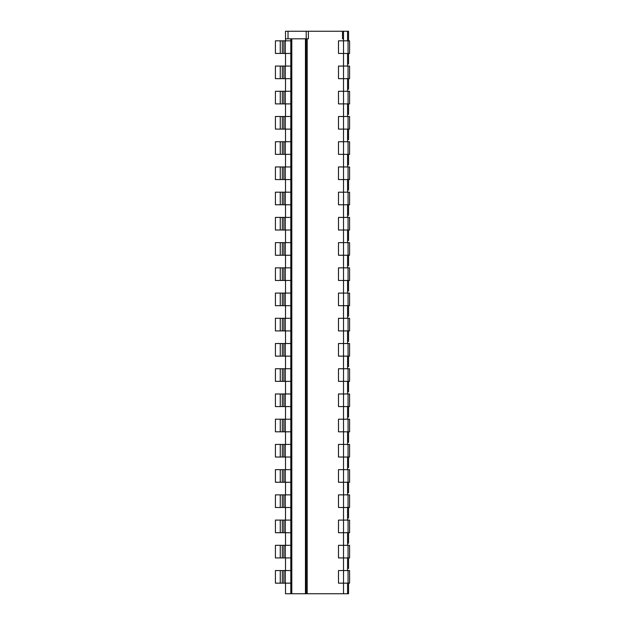 <?xml version="1.0" encoding="UTF-8"?>
<svg xmlns="http://www.w3.org/2000/svg" width="625" height="625" viewBox="0 0 625 625"><rect width="100%" height="100%" fill="white"/><g stroke="black" fill="none" stroke-linecap="round" stroke-linejoin="round"><path stroke-width="0.94" d="M285.508 40.836L285.508 38.82L308.375 38.82L308.375 31.25L348.57 31.25L348.57 40.836L348.57 31.25M342.516 31.25L342.516 38.82L343.523 38.82L343.523 31.25M348.57 593.75L348.57 583.156L348.57 593.75L347.562 593.75L347.562 583.156M348.57 568.523L348.57 557.93L348.57 568.523M348.57 543.305L348.57 532.711L348.57 543.305M348.57 518.078L348.57 507.484L348.57 518.078M348.57 492.852L348.57 482.258L348.57 492.852M348.57 467.633L348.57 457.031L348.57 467.633M348.57 442.406L348.57 431.812L348.57 442.406M348.57 417.18L348.57 406.586L348.57 417.18M348.57 391.953L348.57 381.359L348.57 391.953M348.57 366.734L348.57 356.141L348.57 366.734M348.57 341.508L348.57 330.914L348.57 341.508M348.57 316.281L348.57 305.688L348.57 316.281M348.57 291.062L348.57 280.469L348.57 291.062M348.57 265.836L348.57 255.242L348.57 265.836M348.57 240.609L348.57 230.016L348.57 240.609M348.57 215.391L348.57 204.789L348.57 215.391M348.57 190.164L348.57 179.57L348.57 190.164M348.57 164.938L348.57 154.344L348.57 164.938M348.57 139.711L348.57 129.117L348.57 139.711M348.57 114.492L348.57 103.898L348.57 114.492M348.57 89.266L348.57 78.672L348.57 89.266M348.57 64.039L348.57 53.445L348.57 64.039M347.562 570.547L347.562 557.93M347.562 545.32L347.562 532.711M347.562 520.094L347.562 507.484M347.562 494.867L347.562 482.258M347.562 469.648L347.562 457.031M347.562 444.422L347.562 431.812M347.562 419.195L347.562 406.586M347.562 393.977L347.562 381.359M347.562 368.75L347.562 356.141M347.562 343.523L347.562 330.914M347.562 318.305L347.562 305.688M347.562 293.078L347.562 280.469M347.562 267.852L347.562 255.242M347.562 242.633L347.562 230.016M347.562 217.406L347.562 204.789M347.562 192.18L347.562 179.57M347.562 166.953L347.562 154.344M347.562 141.734L347.562 129.117M347.562 116.508L347.562 103.898M347.562 91.281L347.562 78.672M347.562 66.062L347.562 53.445M347.562 40.836L347.562 31.25M343.523 38.82L343.523 40.836L338.484 40.836L338.484 53.445L343.523 53.445L343.523 66.062L338.484 66.062L338.484 78.672L343.523 78.672L343.523 91.281L338.484 91.281L338.484 103.898L343.523 103.898L343.523 116.508L338.484 116.508L338.484 129.117L343.523 129.117L343.523 141.734L338.484 141.734L338.484 154.344L343.523 154.344L343.523 166.953L338.484 166.953L338.484 179.57L343.523 179.57L343.523 192.18L338.484 192.18L338.484 204.789L343.523 204.789L343.523 217.406L338.484 217.406L338.484 230.016L343.523 230.016L343.523 242.633L338.484 242.633L338.484 255.242L343.523 255.242L343.523 267.852L338.484 267.852L338.484 280.469L343.523 280.469L343.523 293.078L338.484 293.078L338.484 305.688L343.523 305.688L343.523 318.305L338.484 318.305L338.484 330.914L343.523 330.914L343.523 343.523L338.484 343.523L338.484 356.141L343.523 356.141L343.523 368.75L338.484 368.75L338.484 381.359L343.523 381.359L343.523 393.977L338.484 393.977L338.484 406.586L343.523 406.586L343.523 419.195L338.484 419.195L338.484 431.812L343.523 431.812L343.523 444.422L338.484 444.422L338.484 457.031L343.523 457.031L343.523 469.648L338.484 469.648L338.484 482.258L343.523 482.258L343.523 494.867L338.484 494.867L338.484 507.484L343.523 507.484L343.523 520.094L338.484 520.094L338.484 532.711L343.523 532.711L343.523 545.32L338.484 545.32L338.484 557.93L343.523 557.93L343.523 570.547L338.484 570.547L338.484 583.156L343.523 583.156L343.523 593.75L347.562 593.75M280.258 66.062L280.258 78.672L275.422 78.672L275.422 66.062L290.805 66.062L290.805 53.445L275.422 53.445L275.422 40.836L290.805 40.836L290.805 53.445M285.508 53.445L285.508 66.062M280.258 91.281L280.258 103.898L275.422 103.898L275.422 91.281L290.805 91.281L290.805 78.672L280.258 78.672M285.508 78.672L285.508 91.281M280.258 116.508L280.258 129.117L275.422 129.117L275.422 116.508L290.805 116.508L290.805 103.898L280.258 103.898M285.508 103.898L285.508 116.508M280.258 141.734L280.258 154.344L275.422 154.344L275.422 141.734L290.805 141.734L290.805 116.508M285.508 129.117L285.508 141.734M280.258 166.953L280.258 179.57L275.422 179.57L275.422 166.953L290.805 166.953L290.805 141.734M285.508 154.344L285.508 166.953M280.258 192.18L280.258 204.789L275.422 204.789L275.422 192.18L290.805 192.18L290.805 166.953M285.508 192.18L285.508 179.57M280.258 217.406L280.258 230.016L275.422 230.016L275.422 217.406L290.805 217.406L290.805 192.18M285.508 204.789L285.508 217.406M280.258 242.633L280.258 255.242L275.422 255.242L275.422 242.633L290.805 242.633L290.805 217.406M285.508 242.633L285.508 230.016M280.258 267.852L280.258 280.469L275.422 280.469L275.422 267.852L290.805 267.852L290.805 242.633M285.508 255.242L285.508 267.852M280.258 293.078L280.258 305.688L275.422 305.688L275.422 293.078L290.805 293.078L290.805 267.852M285.508 280.469L285.508 293.078M280.258 318.305L280.258 330.914L275.422 330.914L275.422 318.305L290.805 318.305L290.805 293.078M285.508 305.688L285.508 318.305M280.258 343.523L280.258 356.141L275.422 356.141L275.422 343.523L290.805 343.523L290.805 318.305M285.508 330.914L285.508 343.523M280.258 368.75L280.258 381.359L275.422 381.359L275.422 368.75L290.805 368.75L290.805 343.523M285.508 356.141L285.508 368.75M280.258 393.977L280.258 406.586L275.422 406.586L275.422 393.977L290.805 393.977L290.805 368.75M285.508 381.359L285.508 393.977M280.258 419.195L280.258 431.812L275.422 431.812L275.422 419.195L290.805 419.195L290.805 393.977M285.508 406.586L285.508 419.195M280.258 444.422L280.258 457.031L275.422 457.031L275.422 444.422L290.805 444.422L290.805 419.195M285.508 431.812L285.508 444.422M280.258 469.648L280.258 482.258L275.422 482.258L275.422 469.648L290.805 469.648L290.805 444.422M285.508 457.031L285.508 469.648M280.258 494.867L280.258 507.484L275.422 507.484L275.422 494.867L290.805 494.867L290.805 469.648M285.508 482.258L285.508 494.867M280.258 520.094L280.258 532.711L275.422 532.711L275.422 520.094L290.805 520.094L290.805 494.867M285.508 507.484L285.508 520.094M280.258 545.32L280.258 557.93L275.422 557.93L275.422 545.32L290.805 545.32L290.805 520.094M285.508 532.711L285.508 545.32M280.258 570.547L280.258 583.156L275.422 583.156L275.422 570.547L290.805 570.547L290.805 545.32M285.508 557.93L285.508 570.547M285.508 583.156L285.508 593.75L290.805 593.75L290.805 570.547M290.805 38.82L290.805 40.836M343.523 593.75L305.438 593.75L305.438 38.82M348.062 40.836L343.523 40.836L343.523 53.445L349.578 53.445L349.578 40.836L348.062 40.836L348.062 53.445M348.062 66.062L343.523 66.062L343.523 78.672L349.578 78.672L349.578 66.062L348.062 66.062L348.062 78.672M338.484 91.281L338.484 103.898L338.484 91.281M338.484 116.508L338.484 129.117L338.484 116.508M338.484 141.734L338.484 154.344L338.484 141.734M338.484 166.953L338.484 179.57L338.484 166.953M338.484 192.18L338.484 204.789L338.484 192.18M338.484 217.406L338.484 230.016L338.484 217.406M338.484 242.633L338.484 255.242L338.484 242.633M338.484 267.852L338.484 280.469L338.484 267.852M338.484 293.078L338.484 305.688L338.484 293.078M338.484 318.305L338.484 330.914L338.484 318.305M338.484 343.523L338.484 356.141L338.484 343.523M338.484 368.75L338.484 381.359L338.484 368.75M338.484 393.977L338.484 406.586L338.484 393.977M338.484 419.195L338.484 431.812L338.484 419.195M338.484 444.422L338.484 457.031L338.484 444.422M338.484 469.648L338.484 482.258L338.484 469.648M338.484 494.867L338.484 507.484L338.484 494.867M338.484 520.094L338.484 532.711L338.484 520.094M338.484 545.32L338.484 557.93L338.484 545.32M338.484 570.547L338.484 583.156L338.484 570.547M349.578 91.281L349.578 103.898L348.062 103.898L348.062 91.281L349.578 91.281M349.578 116.508L349.578 129.117L348.062 129.117L348.062 116.508L349.578 116.508M349.578 141.734L349.578 154.344L348.062 154.344L348.062 141.734L349.578 141.734M349.578 166.953L349.578 179.57L348.062 179.57L348.062 166.953L349.578 166.953M349.578 192.18L349.578 204.789L348.062 204.789L348.062 192.18L349.578 192.18M349.578 217.406L349.578 230.016L348.062 230.016L348.062 217.406L349.578 217.406M349.578 242.633L349.578 255.242L348.062 255.242L348.062 242.633L349.578 242.633M349.578 267.852L349.578 280.469L348.062 280.469L348.062 267.852L349.578 267.852M349.578 293.078L349.578 305.688L348.062 305.688L348.062 293.078L349.578 293.078M349.578 318.305L349.578 330.914L348.062 330.914L348.062 318.305L349.578 318.305M349.578 343.523L349.578 356.141L348.062 356.141L348.062 343.523L349.578 343.523M349.578 368.75L349.578 381.359L348.062 381.359L348.062 368.75L349.578 368.75M349.578 393.977L349.578 406.586L348.062 406.586L348.062 393.977L349.578 393.977M349.578 419.195L349.578 431.812L348.062 431.812L348.062 419.195L349.578 419.195M349.578 444.422L349.578 457.031L348.062 457.031L348.062 444.422L349.578 444.422M349.578 469.648L349.578 482.258L348.062 482.258L348.062 469.648L349.578 469.648M349.578 494.867L349.578 507.484L348.062 507.484L348.062 494.867L349.578 494.867M349.578 520.094L349.578 532.711L348.062 532.711L348.062 520.094L349.578 520.094M349.578 545.32L349.578 557.93L348.062 557.93L348.062 545.32L349.578 545.32M349.578 570.547L349.578 583.156L348.062 583.156L348.062 570.547L349.578 570.547M348.062 91.281L343.523 91.281L343.523 103.898L348.062 103.898M348.062 116.508L343.523 116.508L343.523 129.117L348.062 129.117M348.062 141.734L343.523 141.734L343.523 154.344L348.062 154.344M348.062 166.953L343.523 166.953L343.523 179.57L348.062 179.57M348.062 192.18L343.523 192.18L343.523 204.789L348.062 204.789M348.062 217.406L343.523 217.406L343.523 230.016L348.062 230.016M348.062 242.633L343.523 242.633L343.523 255.242L348.062 255.242M348.062 267.852L343.523 267.852L343.523 280.469L348.062 280.469M348.062 293.078L343.523 293.078L343.523 305.688L348.062 305.688M348.062 318.305L343.523 318.305L343.523 330.914L348.062 330.914M348.062 343.523L343.523 343.523L343.523 356.141L348.062 356.141M348.062 368.75L343.523 368.75L343.523 381.359L348.062 381.359M348.062 393.977L343.523 393.977L343.523 406.586L348.062 406.586M348.062 419.195L343.523 419.195L343.523 431.812L348.062 431.812M348.062 444.422L343.523 444.422L343.523 457.031L348.062 457.031M348.062 469.648L343.523 469.648L343.523 482.258L348.062 482.258M348.062 494.867L343.523 494.867L343.523 507.484L348.062 507.484M348.062 520.094L343.523 520.094L343.523 532.711L348.062 532.711M348.062 545.32L343.523 545.32L343.523 557.93L348.062 557.93M348.062 570.547L343.523 570.547L343.523 583.156L348.062 583.156M290.805 91.281L290.805 103.898M290.805 66.062L290.805 78.672M285.508 38.82L285.508 31.25L308.375 31.25M290.805 593.75L305.438 593.75M291.812 38.82L291.812 593.75M306.195 593.75L306.195 31.25M291.055 38.82L291.055 593.75M280.258 583.156L290.805 583.156M280.258 129.117L290.805 129.117M280.258 154.344L290.805 154.344M280.258 179.57L290.805 179.57M280.258 204.789L290.805 204.789M280.258 230.016L290.805 230.016M280.258 255.242L290.805 255.242M280.258 280.469L290.805 280.469M280.258 305.688L290.805 305.688M280.258 330.914L290.805 330.914M280.258 356.141L290.805 356.141M280.258 381.359L290.805 381.359M280.258 406.586L290.805 406.586M280.258 431.812L290.805 431.812M280.258 457.031L290.805 457.031M280.258 482.258L290.805 482.258M280.258 507.484L290.805 507.484M280.258 532.711L290.805 532.711M280.258 557.93L290.805 557.93M307.203 38.82L307.203 593.75M338.484 66.062L338.484 78.672M338.484 40.836L338.484 53.445M288.031 38.82L288.031 31.25M280.258 40.836L280.258 53.445M282.32 66.062L282.32 78.672M282.32 91.281L282.32 103.898M282.32 116.508L282.32 129.117M282.32 141.734L282.32 154.344M282.32 166.953L282.32 179.57M282.32 192.18L282.32 204.789M282.32 217.406L282.32 230.016M282.32 242.633L282.32 255.242M282.32 267.852L282.32 280.469M282.32 293.078L282.32 305.688M282.32 318.305L282.32 330.914M282.32 343.523L282.32 356.141M282.32 368.75L282.32 381.359M282.32 393.977L282.32 406.586M282.32 419.195L282.32 431.812M282.32 444.422L282.32 457.031M282.32 469.648L282.32 482.258M282.32 494.867L282.32 507.484M282.32 520.094L282.32 532.711M282.32 545.32L282.32 557.93M282.32 570.547L282.32 583.156M282.32 40.836L282.32 53.445M283.891 66.062L283.891 78.672M283.891 91.281L283.891 103.898M283.891 116.508L283.891 129.117M283.891 141.734L283.891 154.344M283.891 166.953L283.891 179.57M283.891 192.18L283.891 204.789M283.891 217.406L283.891 230.016M283.891 242.633L283.891 255.242M283.891 267.852L283.891 280.469M283.891 293.078L283.891 305.688M283.891 318.305L283.891 330.914M283.891 343.523L283.891 356.141M283.891 368.75L283.891 381.359M283.891 393.977L283.891 406.586M283.891 419.195L283.891 431.812M283.891 444.422L283.891 457.031M283.891 469.648L283.891 482.258M283.891 494.867L283.891 507.484M283.891 520.094L283.891 532.711M283.891 545.32L283.891 557.93M283.891 570.547L283.891 583.156M283.891 40.836L283.891 53.445M285.32 66.062L285.32 78.672M285.32 91.281L285.32 103.898M285.32 116.508L285.32 129.117M285.32 141.734L285.32 154.344M285.32 166.953L285.32 179.57M285.32 192.18L285.32 204.789M285.32 217.406L285.32 230.016M285.32 242.633L285.32 255.242M285.32 267.852L285.32 280.469M285.32 293.078L285.32 305.688M285.32 318.305L285.32 330.914M285.32 343.523L285.32 356.141M285.32 368.75L285.32 381.359M285.32 393.977L285.32 406.586M285.32 419.195L285.32 431.812M285.32 444.422L285.32 457.031M285.32 469.648L285.32 482.258M285.32 494.867L285.32 507.484M285.32 520.094L285.32 532.711M285.32 545.32L285.32 557.93M285.32 570.547L285.32 583.156M285.32 40.836L285.32 53.445"/></g></svg>
